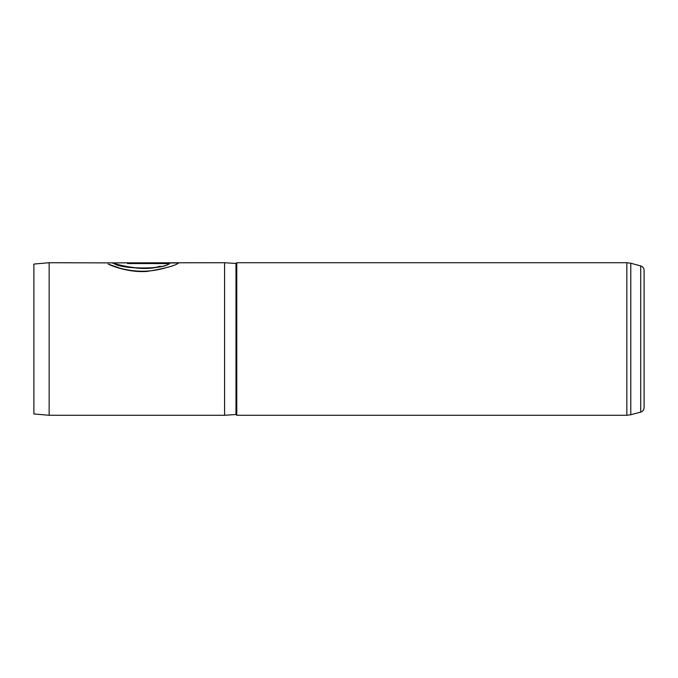 <?xml version="1.0" encoding="UTF-8"?>
<svg xmlns="http://www.w3.org/2000/svg" width="678" height="678" viewBox="0 0 678 678"><rect width="100%" height="100%" fill="white"/><g stroke="black" fill="none" stroke-linecap="round" stroke-linejoin="round"><path stroke-width="1.02" d="M640.71 265.903C642.837 266.615 643.964 268.09 644.1 270.327L644.1 407.673C643.964 409.91 642.837 411.385 640.71 412.097L640.71 265.903L630.786 263.242L630.786 414.758L626.836 415.275L626.836 262.725L236.791 262.725L236.791 415.275L626.836 415.275M33.9 413.944L33.9 264.056L49.155 262.725L49.155 415.275L33.9 413.944M236.791 262.725L235.978 263.488L235.978 414.512L224.588 415.275L224.588 262.725L105.675 262.878M160.22 266.157C139.651 273.158 105.2 260.666 113.743 263.132C119.252 268.632 160.72 270.302 169.458 263.564L127.464 263.564L127.464 262.827L178.78 262.827C175.814 265.556 165.373 268.403 147.473 271.37C131.261 272.844 114.124 267.056 108.149 264.047L120.201 268.259C135.515 272.344 150.601 272.217 165.457 267.886M49.155 262.725L105.743 262.878M160.22 266.31C139.719 273.285 105.217 260.835 113.76 263.284C119.336 268.785 160.703 270.429 169.458 263.708L169.458 263.564M127.464 262.979L178.475 262.979M235.978 414.512L236.791 415.275M640.71 412.097L630.786 414.758M224.588 415.275L49.155 415.275M235.978 263.488L224.588 262.725M626.836 262.725L630.786 263.242"/></g></svg>
